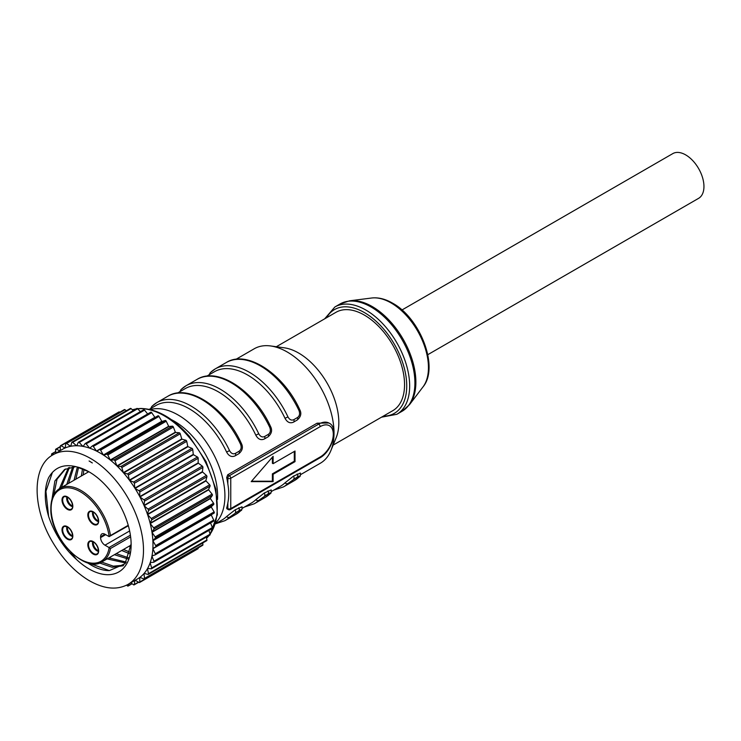 <?xml version="1.0" encoding="UTF-8"?>
<svg xmlns="http://www.w3.org/2000/svg" width="741" height="741" viewBox="0 0 741 741"><rect width="100%" height="100%" fill="white"/><g stroke="black" fill="none" stroke-linecap="round" stroke-linejoin="round"><path stroke-width="1.11" d="M149.284 409.347L156.082 405.429A66.097 38.162 60 0 1 189.131 408.699A66.097 38.162 60 0 1 226.589 452.019C228.812 456.085 231.646 457.382 235.082 455.882L235.138 455.854A2.584 1.491 60 0 1 235.082 455.882M177.534 393.045L185.296 388.562A66.097 38.162 60 0 1 218.345 391.832A66.097 38.162 60 0 1 255.802 435.152C258.025 439.228 260.86 440.515 264.296 439.024L264.352 438.996A2.584 1.491 60 0 1 264.296 439.024M206.739 376.178L214.501 371.695A66.097 38.162 60 0 1 247.55 374.974A66.097 38.162 60 0 1 285.007 418.285C287.23 422.361 290.064 423.648 293.501 422.157L293.556 422.129A2.584 1.491 60 0 1 293.501 422.157M235.953 359.32L254.237 348.761A66.097 38.162 60 0 1 270.613 345.954A66.097 38.162 60 0 1 287.286 352.031A66.097 38.162 60 0 1 330.94 450.454A66.097 38.162 60 0 1 320.334 463.236L300.661 474.592M330.94 450.454L336.192 437.635A56.798 32.789 60 0 0 298.669 353.049A56.798 32.789 -120 0 0 284.34 347.825L270.613 345.954M293.612 422.092L297.15 420.054A2.584 1.491 60 0 0 297.206 420.017L297.206 420.017C300.818 416.942 301.707 413.561 299.864 409.875L298.994 410.551A68.163 39.356 -120 0 0 226.292 362.506C246.809 349.419 283.655 373.862 299.864 409.875M264.398 438.959L267.946 436.912A2.584 1.491 60 0 0 268.001 436.884L268.001 436.884C271.604 433.809 272.493 430.428 270.66 426.733L269.789 427.418A68.163 39.356 -120 0 0 197.078 379.373C217.595 366.286 254.441 390.72 270.66 426.733M235.193 455.826L238.732 453.779A2.584 1.491 60 0 0 238.787 453.751L238.787 453.751C242.4 450.676 243.289 447.295 241.446 443.6L240.575 444.285A68.163 39.356 -120 0 0 167.874 396.24C188.39 383.143 225.236 407.587 241.446 443.6M240.908 510.595L236.027 514.291A68.163 39.356 -120 0 0 240.575 510.845A2.584 2.084 45.9 0 0 240.908 510.595C241.779 510.512 242.15 509.234 242.02 506.779L235.082 509.854L226.589 516.56A66.097 38.162 60 0 1 222.18 519.904L215.381 523.831M270.122 493.728L265.241 497.424A68.163 39.356 -120 0 0 269.789 493.988A2.584 2.084 45.9 0 0 270.122 493.728C270.993 493.645 271.363 492.376 271.225 489.912L264.296 492.987L255.802 499.703A66.097 38.162 60 0 1 251.384 503.037L242.242 508.317M299.327 476.871L294.446 480.566A68.163 39.356 -120 0 0 298.994 477.121A2.584 2.084 45.9 0 0 299.327 476.871C300.198 476.778 300.568 475.509 300.438 473.045L293.501 476.12L285.007 482.836A66.097 38.162 60 0 1 280.598 486.17L271.456 491.459M227.682 508.53L226.681 507.946A66.097 38.162 -120 0 0 227.839 502.944C229.015 497.035 229.015 490.699 227.839 483.938A66.097 38.162 -120 0 0 226.681 477.593L227.682 474.805L317.074 423.194L328.819 422.991M298.994 477.121C300.114 475.842 299.596 475.759 297.465 476.871L287.971 483.484A68.163 39.356 60 0 1 283.423 486.93L294.446 480.566M269.789 493.988C270.9 492.7 270.391 492.617 268.251 493.728L258.757 500.351A68.163 39.356 60 0 1 254.209 503.797L265.241 497.424M240.575 510.845C241.696 509.567 241.177 509.484 239.047 510.595L229.553 517.218A68.163 39.356 60 0 1 225.005 520.654L236.027 514.291M129.342 480.103L187.76 446.369L186.732 441.34A1.028 0.593 60 0 0 185.843 440.228L181.999 439.2L123.58 472.925L127.424 473.953A1.028 0.593 60 0 1 128.313 475.074L129.342 480.103A74.869 43.228 -120 0 0 123.58 472.925M123.339 472.647L181.758 438.922L180.239 433.8A1.028 0.593 60 0 0 179.285 432.79L175.608 432.429L117.189 466.163L120.866 466.524A1.028 0.593 60 0 1 121.82 467.534L123.339 472.647A74.869 43.228 -120 0 0 117.189 466.163M116.93 465.913L175.348 432.179L173.366 427.057A1.028 0.593 60 0 0 172.366 426.177L168.92 426.483L110.502 460.207L113.947 459.902A1.028 0.593 60 0 1 114.948 460.791L116.93 465.913A74.869 43.228 -120 0 0 110.502 460.207M110.242 459.994L168.661 426.27L166.234 421.231A1.028 0.593 60 0 0 165.215 420.48L162.057 421.453L103.638 455.187L106.797 454.205A1.028 0.593 60 0 1 107.816 454.955L110.242 459.994A74.869 43.228 -120 0 0 103.638 455.187M103.37 455.011L161.788 421.277L158.982 416.414A1.028 0.593 60 0 0 157.944 415.812L99.526 449.537A1.028 0.593 60 0 1 100.563 450.139L103.37 455.011A74.869 43.228 -120 0 0 100.044 452.964A74.869 43.228 60 0 0 96.719 451.167L157.944 415.812M96.45 451.028L93.292 446.415A1.028 0.593 60 0 0 92.264 445.98L89.846 448.222A74.869 43.228 60 0 1 96.45 451.028L154.869 417.303L151.71 412.681A1.028 0.593 60 0 0 150.692 412.246L92.403 445.897M89.587 448.129L86.141 443.85A1.028 0.593 60 0 0 85.141 443.581L83.149 446.406A74.869 43.228 60 0 1 89.587 448.129L90.55 447.573M82.899 446.36L79.222 442.479A1.028 0.593 60 0 0 78.268 442.386L76.749 445.749A74.869 43.228 60 0 1 82.899 446.36L83.381 446.082M76.508 445.749L72.664 442.34A1.028 0.593 60 0 0 71.775 442.423L70.747 446.267A74.869 43.228 60 0 1 76.508 445.749L76.832 445.563M152.878 548.451L214.112 513.096A1.028 0.593 60 0 0 214.112 511.901L211.296 507.029L152.878 540.763L155.693 545.635A1.028 0.593 60 0 1 155.693 546.821L152.878 548.451A74.869 43.228 -120 0 0 152.878 540.763M53.111 454.742A74.869 43.228 60 0 1 90.55 458.447A74.869 43.228 60 0 1 93.875 460.485A74.869 43.228 60 0 1 140.077 526.564A74.869 43.228 60 0 1 127.989 584.417C116.661 590.494 103.36 589.012 88.086 579.962C74.369 571.413 62.587 558.853 52.731 542.273C31.937 507.872 31.761 465.969 53.111 454.742L62.605 449.259A74.869 43.228 60 0 1 65.032 448.027L65.245 447.907M70.515 446.304L66.579 443.433A1.028 0.593 60 0 0 65.754 443.683L65.236 447.935A74.869 43.228 60 0 1 70.515 446.304L70.775 446.165M152.868 548.748L155.286 553.786A1.028 0.593 60 0 1 155.147 554.889L151.998 555.861A74.869 43.228 -120 0 0 152.868 548.748L211.287 515.023L213.704 520.062A1.028 0.593 60 0 1 213.565 521.164L155.286 554.814M151.942 556.139L153.933 561.261A1.028 0.593 60 0 1 153.665 562.262L150.219 562.567A74.869 43.228 -120 0 0 151.942 556.139L152.905 555.583M150.136 562.817L151.655 567.939A1.028 0.593 60 0 1 151.257 568.81L147.589 568.449A74.869 43.228 -120 0 0 150.136 562.817L150.618 562.53M147.468 568.653L148.496 573.682A1.028 0.593 60 0 1 147.978 574.423L144.143 573.386A74.869 43.228 -120 0 0 147.468 568.653L147.792 568.467M127.989 584.417L137.483 578.943A74.869 43.228 -120 0 0 139.762 577.452L139.966 577.332A74.869 43.228 -120 0 0 143.986 573.562L144.236 573.414M134.853 488.124A74.869 43.228 -120 0 0 129.573 480.4L187.992 446.675L191.928 448.351A1.028 0.593 60 0 1 192.753 449.546L193.271 454.4L134.853 488.124L134.334 483.28L192.753 449.546M139.762 496.6A74.869 43.228 -120 0 0 135.057 488.449L193.475 454.724L197.449 457.021A1.028 0.593 60 0 1 198.18 458.281L198.18 462.875L139.762 496.6L139.762 492.015L198.18 458.281M143.986 505.381A74.869 43.228 -120 0 0 139.938 496.942L198.356 463.208L202.302 466.089A1.028 0.593 60 0 1 202.923 467.395L202.404 471.647L143.986 505.381L144.504 501.12L202.923 467.395M147.468 514.3A74.869 43.228 -120 0 0 144.143 505.723L202.562 471.998L206.396 475.398A1.028 0.593 60 0 1 206.915 476.732L205.887 480.576L147.468 514.3L148.496 510.456L206.915 476.732M150.136 523.22A74.869 43.228 -120 0 0 147.589 514.643L206.007 480.918L209.675 484.799A1.028 0.593 60 0 1 210.074 486.124L208.554 489.495L150.136 523.22L151.655 519.858L210.074 486.124M151.942 531.982A74.869 43.228 -120 0 0 150.219 523.563L208.638 489.838L212.083 494.117A1.028 0.593 60 0 1 212.352 495.423L210.361 498.258L151.942 531.982L153.933 529.157L212.352 495.423M152.868 540.439A74.869 43.228 -120 0 0 151.998 532.316L210.416 498.591L213.565 503.204A1.028 0.593 60 0 1 213.704 504.464L211.287 506.714L152.868 540.439L155.286 538.198L213.704 504.464M130.194 408.699A1.028 0.593 60 0 1 131.083 408.615L133.26 410.551M136.687 408.661A1.028 0.593 60 0 1 137.641 408.754L140.382 411.644M85.41 443.424L143.559 409.856A1.028 0.593 60 0 1 144.56 410.116L147.663 413.987M89.198 471.934L76.582 466.839C63.958 463.597 54.63 467.219 48.61 477.695C44.173 488.032 44.173 500.944 48.61 516.412C54.63 533.835 63.958 548.22 76.582 559.557L70.71 552.082M76.582 466.839A59.465 34.336 60 0 1 89.087 471.869A59.465 34.336 60 0 1 131.138 544.7A59.465 34.336 60 0 1 76.582 559.557M48.61 516.412L45.923 491.302L52.463 472.267M114.401 554.703L128.008 558.964M72.748 466.811L66.736 484.438M107.093 558.918L125.609 562.993M68.431 467.766L59.428 488.671M99.479 562.965L112.132 567.273L123.062 565.8M51.99 499.258L54.89 480.974L64.56 469.498L75.795 466.635M87.41 562.734A56.372 32.548 -120 0 0 109.344 570.616L125.034 563.725L131.138 543.885M83.159 474.953L83.983 469.294M82.557 468.701L81.334 476.009M77.379 467.034L74.035 480.224M75.86 479.168L78.583 467.349M68.552 483.382L73.896 466.7M61.253 487.606L69.459 467.451M65.486 468.988L57.029 479.205L53.797 494.812M89.328 563.243L109.344 570.616M130.221 552.314L123.525 549.433M121.7 550.489L129.86 553.805M128.536 557.788L116.226 553.647M126.248 562.086L108.918 557.862M130.972 547.256L129.008 546.265M123.636 565.263L113.327 566.143L101.6 562.067M104.972 534.233A6.197 3.575 -120 0 0 101.878 533.918A6.197 3.575 -120 0 0 100.591 536.762L104.972 534.233L109.02 536.567A1.028 0.593 -120 0 0 109.149 536.623L128.369 525.749M100.591 536.762L100.591 537.605A6.197 3.575 -120 0 0 104.972 545.191L109.02 547.525L130.397 535.187M131.101 545.061L102.23 561.724A42.339 24.444 -120 0 0 110.465 548.525L109.149 547.618A1.028 0.593 -120 0 0 109.02 547.525M109.149 547.618A41.311 23.851 -120 0 1 64.365 544.515A41.311 23.851 -120 0 1 64.365 488.023A41.311 23.851 -120 0 1 109.149 536.623L110.465 535.558A42.339 24.444 -120 0 0 89.856 497.1A42.339 24.444 -120 0 0 59.891 488.393C53.797 492.07 50.777 498.98 50.823 509.141C50.156 538.309 85.539 574.016 102.23 561.724M98.47 521.553A6.197 3.575 60 0 1 96.886 520.979A6.197 3.575 60 0 1 92.801 511.735M93.329 512.003A6.197 3.575 -120 0 0 97.617 520.562A6.197 3.575 -120 0 0 98.497 520.96M72.627 504.436A7.141 4.122 60 0 1 71.757 508.789A7.141 4.122 60 0 1 67.709 508.789A7.141 4.122 60 0 1 62.92 502.028A7.141 4.122 60 0 1 64.68 496.535L67.524 497.109A6.197 3.575 -120 0 0 71.803 505.649A6.197 3.575 -120 0 0 72.683 506.057M67.505 526.916A6.197 3.575 -120 0 0 71.803 535.465A6.197 3.575 -120 0 0 72.683 535.873M93.329 541.819A6.197 3.575 -120 0 0 97.617 550.368A6.197 3.575 -120 0 0 98.497 550.776M72.646 506.649A6.197 3.575 60 0 1 71.071 506.075A6.197 3.575 60 0 1 66.986 496.831M72.646 536.456A6.197 3.575 60 0 1 71.071 535.882A6.197 3.575 60 0 1 66.986 526.647M98.47 551.36A6.197 3.575 60 0 1 96.886 550.795A6.197 3.575 60 0 1 92.801 541.551M128.804 583.945L128.313 585.77A1.028 0.593 60 0 1 127.424 585.853L126.628 585.149M155.693 546.821L214.112 513.096L155.693 546.821M51.805 455.548L51.592 454.511A1.028 0.593 60 0 1 52.111 453.779L53.936 454.27M55.936 453.112L55.584 449.778A1.028 0.593 60 0 1 56.205 449.203L59.956 450.787M60.327 450.574L60.327 446.156A1.028 0.593 60 0 1 60.54 445.684L118.958 411.95A1.028 0.593 60 0 1 119.477 412.005L119.838 412.218M60.54 445.684A1.028 0.593 60 0 1 61.058 445.73L65.032 448.027M124.173 409.958A1.028 0.593 60 0 1 124.997 409.708L126.396 410.727M210.555 522.914L212.352 527.536A1.028 0.593 60 0 1 212.083 528.537L153.933 562.104M208.943 530.389L210.074 534.205A1.028 0.593 60 0 1 209.675 535.085M206.331 537.105L206.915 539.957A1.028 0.593 60 0 1 206.396 540.689M143.986 573.562L144.504 578.415A1.028 0.593 60 0 1 143.884 578.999L139.938 577.322M202.747 542.958L202.923 544.691A1.028 0.593 60 0 1 202.719 545.274L144.3 578.999M139.762 577.452L139.762 582.046A1.028 0.593 60 0 1 139.03 582.463L135.205 580.259M198.18 547.895L198.18 548.312A1.028 0.593 60 0 1 197.967 548.785L139.549 582.519M134.825 580.472L134.334 584.51A1.028 0.593 60 0 1 133.51 584.76L130.805 582.787M129.573 480.4L133.51 482.076A1.028 0.593 60 0 1 134.334 483.28M135.057 488.449L139.03 490.746A1.028 0.593 60 0 1 139.762 492.015M139.938 496.942L143.884 499.814A1.028 0.593 60 0 1 144.504 501.12M144.143 505.723L147.978 509.132A1.028 0.593 60 0 1 148.496 510.456M147.589 514.643L151.257 518.524A1.028 0.593 60 0 1 151.655 519.858M150.219 523.563L153.665 527.851A1.028 0.593 60 0 1 153.933 529.157M151.998 532.316L155.147 536.938A1.028 0.593 60 0 1 155.286 538.198M167.874 396.24L156.842 402.604L151.961 406.3A2.584 2.084 45.9 0 1 152.294 406.049A68.163 39.356 60 0 1 156.842 402.604A68.163 39.356 60 0 1 229.553 450.648C231.155 453.501 233.1 454.418 235.388 453.39L239.047 451.278C241.177 449.75 241.696 447.416 240.575 444.285M197.078 379.373L186.056 385.737L181.165 389.433A2.584 2.084 45.9 0 1 181.508 389.182A68.163 39.356 60 0 1 186.056 385.737A68.163 39.356 60 0 1 258.757 433.781C260.369 436.634 262.314 437.551 264.602 436.523L268.251 434.421C270.391 432.883 270.9 430.558 269.789 427.418M226.292 362.506L215.261 368.879L210.379 372.575A2.584 2.084 45.9 0 1 210.713 372.315A68.163 39.356 60 0 1 215.261 368.879A68.163 39.356 60 0 1 287.971 416.924C289.574 419.776 291.519 420.684 293.806 419.665L297.465 417.554C299.596 416.025 300.114 413.691 298.994 410.551M230.331 509.567A2.066 1.195 -120 0 0 230.757 508.613A2.066 1.195 180 0 1 227.839 508.613A2.066 1.195 120 0 0 228.265 509.567A2.066 2.066 0 0 0 230.331 509.567L319.714 457.957A2.066 1.195 -120 0 0 320.149 457.012A18.59 10.735 120 0 0 333.293 434.245A18.59 10.735 120 0 0 320.149 426.649A2.066 1.195 60 0 0 318.686 424.121A20.655 11.921 -60 0 1 329.013 423.102L328.587 422.852M251.199 481.631L273.114 481.631L273.114 474.296L295.02 461.643L295.02 451.037L273.114 463.681L273.114 456.336L251.199 481.631M227.839 483.938L227.839 478.26A2.066 1.195 0 0 0 230.757 478.26A2.066 1.195 -120 0 0 229.293 475.731A2.066 1.195 120 0 0 227.839 478.26L226.681 477.593M251.57 481.215L272.382 481.215L272.382 473.87L294.288 461.226L294.288 451.454M273.114 481.631L272.382 481.215M273.114 463.681L272.382 463.264L272.382 457.178M295.02 461.643L294.288 461.226M273.114 474.296L272.382 473.87M276.328 346.732L335.988 312.294A56.798 32.789 -120 0 1 364.387 315.101A56.798 32.789 60 0 1 401.492 365.156A56.798 32.789 60 0 1 392.786 410.671L333.126 445.109M401.965 309.979L672.782 153.619A25.815 14.903 60 0 1 692.678 160.538A25.815 14.903 60 0 1 703.95 186.519A25.815 14.903 60 0 1 698.606 198.338L427.779 354.689M215.687 522.84A66.097 38.162 -120 0 0 219.938 468.858A66.097 38.162 -120 0 0 178.183 415.025A66.097 38.162 -120 0 0 150.293 409.578M287.971 483.484A2.584 2.084 -134.1 0 1 285.007 482.836M293.806 478.973A2.584 1.491 -120 0 0 293.501 476.12M297.465 476.871A2.584 1.491 -120 0 0 297.15 474.018M258.757 500.351A2.584 2.084 -134.1 0 1 255.802 499.703M264.602 495.84A2.584 1.491 -120 0 0 264.296 492.987M268.251 493.728A2.584 1.491 -120 0 0 267.946 490.875M229.553 517.218A2.584 2.084 -134.1 0 1 226.589 516.56M235.388 512.707A2.584 1.491 -120 0 0 235.082 509.854M239.047 510.595A2.584 1.491 -120 0 0 238.732 507.742M217.502 499.48A60.929 35.179 -120 0 0 174.524 421.342A60.929 35.179 -120 0 0 171.43 419.684M210.064 534.168A74.869 43.228 -120 0 0 188.483 436.569A74.869 43.228 -120 0 0 140.132 408.652A74.869 43.228 -120 0 0 137.678 408.791M135.936 409.004A74.869 43.228 -120 0 0 132.407 409.792M209.221 535.437L206.572 538.262A74.869 43.228 -120 0 0 209.008 535.558M72.664 442.34L131.083 408.615M79.222 442.479L137.641 408.754M86.141 443.85L144.56 410.116M93.292 446.415L151.71 412.681M100.563 450.139L158.982 416.414M89.087 460.976A72.803 42.033 60 0 1 92.329 462.958L89.087 460.976M110.483 556.963L109.927 558.39M100.591 537.605L105.704 534.65M104.972 545.191L129.638 530.954M110.465 548.525L130.629 536.882M110.465 535.558L128.239 525.295M93.236 511.781A7.651 4.418 60 0 1 98.646 521.155A7.651 4.418 60 0 1 93.236 524.276A7.651 4.418 60 0 1 87.827 514.902A7.651 4.418 60 0 1 93.236 511.781M67.422 496.878A7.651 4.418 60 0 1 72.831 506.242A7.651 4.418 60 0 1 67.422 509.373A7.651 4.418 60 0 1 62.003 499.999A7.651 4.418 60 0 1 67.422 496.878M67.422 526.684A7.651 4.418 60 0 1 72.831 536.058A7.651 4.418 60 0 1 67.422 539.179A7.651 4.418 60 0 1 62.003 529.815A7.651 4.418 60 0 1 67.422 526.684M93.236 541.588A7.651 4.418 60 0 1 98.646 550.961A7.651 4.418 60 0 1 93.236 554.092A7.651 4.418 60 0 1 87.827 544.718A7.651 4.418 60 0 1 93.236 541.588M93.533 512.022A7.141 4.122 60 0 1 94.7 512.865M98.442 519.339A7.141 4.122 60 0 1 97.571 523.692A7.141 4.122 60 0 1 93.533 523.692A7.141 4.122 60 0 1 88.735 516.94A7.141 4.122 60 0 1 90.495 511.438A7.141 4.122 60 0 1 93.246 511.874M67.709 497.118A7.141 4.122 60 0 1 68.885 497.952M64.68 496.535A7.141 4.122 60 0 1 67.431 496.961M67.709 526.934A7.141 4.122 60 0 1 68.885 527.768M72.627 534.252A7.141 4.122 60 0 1 71.757 538.596A7.141 4.122 60 0 1 67.709 538.596A7.141 4.122 60 0 1 62.92 531.843A7.141 4.122 60 0 1 64.68 526.351A7.141 4.122 60 0 1 67.431 526.777M93.533 541.838A7.141 4.122 60 0 1 94.7 542.671M98.442 549.155A7.141 4.122 60 0 1 97.571 553.508A7.141 4.122 60 0 1 93.533 553.508A7.141 4.122 60 0 1 88.735 546.747A7.141 4.122 60 0 1 90.495 541.254A7.141 4.122 60 0 1 93.246 541.68M106.797 454.205L165.215 420.48M107.816 454.955L166.234 421.231M113.947 459.902L172.366 426.177M114.948 460.791L173.366 427.057M120.866 466.524L179.285 432.79M121.82 467.534L180.239 433.8M127.424 473.953L185.843 440.228M128.313 475.074L186.732 441.34M128.313 585.77L131.991 583.649M155.693 545.635L214.112 511.901M52.111 453.779L55.779 451.658M56.205 449.203L60.327 446.823M61.058 445.73L119.477 412.005M66.579 443.433L124.997 409.708M155.286 553.786L213.704 520.062M153.933 561.261L212.352 527.536M151.655 567.939L210.074 534.205M148.496 573.682L206.915 539.957M144.504 578.415L202.923 544.691M139.762 582.046L198.18 548.312M134.334 584.51L138.447 582.13M133.51 482.076L191.928 448.351M139.03 490.746L197.449 457.021M143.884 499.814L202.302 466.089M147.978 509.132L206.396 475.398M151.257 518.524L209.675 484.799M153.665 527.851L212.083 494.117M155.147 536.938L213.565 503.204M229.553 450.648L226.589 452.019M150.627 408.578L151.961 406.3A2.584 2.084 45.9 0 0 151.46 408.096M239.047 451.278A2.584 1.491 60 0 1 238.787 453.751L235.138 455.854A2.584 1.491 60 0 0 235.388 453.39M258.757 433.781L255.802 435.152M179.841 391.711L181.165 389.433A2.584 2.084 45.9 0 0 180.665 391.229M268.251 434.421A2.584 1.491 60 0 1 268.001 436.884L264.352 438.996A2.584 1.491 60 0 0 264.602 436.523M287.971 416.924L285.007 418.285M209.045 374.844L210.379 372.575A2.584 2.084 45.9 0 0 209.879 374.372M297.465 417.554A2.584 1.491 60 0 1 297.206 420.017L293.556 422.129A2.584 1.491 60 0 0 293.806 419.665M317.074 423.194L318.686 424.121L229.293 475.731L227.682 474.805M320.149 457.012L230.757 508.613L230.757 478.26L320.149 426.649M226.681 507.946L227.839 508.613L227.839 502.944M326.485 317.778A59.901 34.586 60 0 1 364.387 312.572A59.901 34.586 60 0 1 405.614 374.075A59.901 34.586 60 0 1 383.282 416.155M396.833 414.293L402.085 411.264A61.966 35.772 60 0 0 411.579 361.617A61.966 35.772 60 0 0 371.102 307.015A61.966 35.772 60 0 0 340.119 303.94L334.867 306.978A61.966 35.772 60 0 1 365.85 310.044A61.966 35.772 60 0 1 406.327 364.646A61.966 35.772 60 0 1 396.833 414.293L381.485 417.192M371.667 298.012C378.382 297.261 385.339 298.966 392.526 303.134C420.304 318.093 439.432 367.379 422.991 386.913A52.815 30.492 60 0 0 423.667 343.741A52.815 30.492 60 0 0 391.1 302.939A52.815 30.492 60 0 0 371.667 298.012L349.548 300.818A61.698 35.624 60 0 1 372.251 306.561A61.698 35.624 60 0 1 410.292 354.235A61.698 35.624 60 0 1 409.504 404.669L402.085 411.264M273.762 490.125L283.423 486.93M244.549 506.983L254.209 503.797M215.372 523.85L225.005 520.654M210.101 534.307L217.363 514.754L215.89 489.116L206.017 461.476L189.381 436.338C173.366 418.119 157.157 408.828 140.762 408.476L137.567 408.68M136.159 408.875L132.38 409.764M71.96 442.155L130.379 408.43M78.426 442.21L136.844 408.476M85.261 443.47L143.68 409.745M92.329 445.934L150.747 412.2M88.8 471.702L59.891 488.393M90.495 511.438L93.347 512.012C100.563 517.329 98.044 525.721 97.571 523.692M67.524 497.109C74.748 502.426 72.229 510.818 71.757 508.789M64.68 526.351L67.524 526.925C74.748 532.233 72.229 540.624 71.757 538.596M90.495 541.254L93.347 541.828C100.563 547.136 98.044 555.537 97.571 553.508M128.128 586.038L132.111 583.741M51.777 453.807L55.76 451.51M55.788 449.194L60.327 446.573M65.968 443.322L124.386 409.588M155.221 554.861L213.64 521.136M153.813 562.215L212.232 528.49M151.497 568.764L209.916 535.039M148.311 574.386L206.73 540.661M134.121 584.881L138.669 582.259M329.013 423.102C338.767 427.057 332.69 451.223 319.714 457.957M226.792 508.715L228.265 509.567M422.991 386.913L409.504 404.669M340.119 303.94L349.548 300.818M324.688 318.815L334.867 306.978"/></g></svg>
